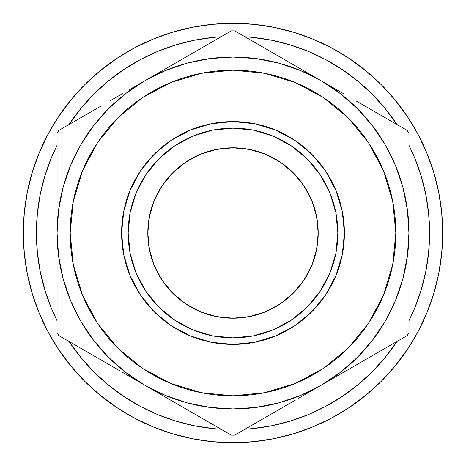 <?xml version="1.0" encoding="UTF-8"?>
<svg xmlns="http://www.w3.org/2000/svg" width="466" height="466" viewBox="0 0 466 466"><rect width="100%" height="100%" fill="white"/><g stroke="black" fill="none" stroke-linecap="round" stroke-linejoin="round"><path stroke-width="0.7" d="M147.809 233A85.191 85.191 0 0 1 233 147.809A85.191 85.191 0 0 1 318.191 233L316.554 216.381L311.707 200.397L303.832 185.672L293.236 172.764L280.328 162.168L265.603 154.293L249.619 149.446L233 147.809L216.381 149.446L200.397 154.293L185.672 162.168L172.764 172.764L162.168 185.672L154.293 200.397L149.446 216.381L147.809 233L149.446 249.619L154.293 265.603L162.168 280.328L172.764 293.236L185.672 303.832L200.397 311.707L216.381 316.554L233 318.191L249.619 316.554L265.603 311.707L280.328 303.832L293.236 293.236L303.832 280.328L311.707 265.603L316.554 249.619L318.191 233A85.191 85.191 0 0 1 233 318.191A85.191 85.191 0 0 1 147.809 233M344.403 233L337.85 233A104.85 104.85 0 0 1 233 337.85A104.85 104.85 0 0 1 128.15 233L121.597 233A111.403 111.403 0 0 0 233 344.403A111.403 111.403 0 0 0 344.403 233A111.403 111.403 0 0 0 233 121.597A111.403 111.403 0 0 0 121.597 233L128.15 233L130.165 212.543L136.13 192.877L145.823 174.75L158.859 158.859L174.75 145.823L192.877 136.13L212.543 130.165L233 128.15L253.457 130.165L273.123 136.13L291.25 145.823L307.141 158.859L320.177 174.75L329.87 192.877L335.835 212.543L337.85 233L335.835 253.457L329.87 273.123L320.177 291.25L307.141 307.141L291.25 320.177L273.123 329.87L253.457 335.835L233 337.85L212.543 335.835L192.877 329.87L174.75 320.177L158.859 307.141L145.823 291.25L136.13 273.123L130.165 253.457L128.15 233A104.85 104.85 0 0 1 233 128.15A104.85 104.85 0 0 1 337.85 233L344.403 233L342.265 211.267L335.922 190.367L325.629 171.109L311.771 154.229L294.891 140.371L275.633 130.078L254.733 123.735L233 121.597L211.267 123.735L190.367 130.078L171.109 140.371L154.229 154.229L140.371 171.109L130.078 190.367L123.735 211.267L121.597 233L123.735 254.733L130.078 275.633L140.371 294.891L154.229 311.771L171.109 325.629L190.367 335.922L211.267 342.265L233 344.403L254.733 342.265L275.633 335.922L294.891 325.629L311.771 311.771L325.629 294.891L335.922 275.633L342.265 254.733L344.403 233M70.174 233A162.826 162.826 0 0 0 233 395.826A162.826 162.826 0 0 0 395.826 233A162.826 162.826 0 0 1 233 395.826A162.826 162.826 0 0 1 70.174 233A162.826 162.826 0 0 1 233 70.174A162.826 162.826 0 0 1 395.826 233A162.826 162.826 0 0 0 233 70.174A162.826 162.826 0 0 0 70.174 233L73.302 264.764L82.569 295.31L97.615 323.462L117.869 348.131L142.538 368.385L170.69 383.431L201.236 392.698L233 395.826L264.764 392.698L295.31 383.431L323.462 368.385L348.131 348.131L368.385 323.462L383.431 295.31L392.698 264.764L395.826 233L392.698 201.236L383.431 170.69L368.385 142.538L348.131 117.869L323.462 97.615L295.31 82.569L264.764 73.302L233 70.174L201.236 73.302L170.69 82.569L142.538 97.615L117.869 117.869L97.615 142.538L82.569 170.69L73.302 201.236L70.174 233M429.174 220.144L429.594 233A196.594 196.594 0 0 0 408.932 145.264L414.629 157.764L421.13 175.932L425.819 194.648L428.644 213.731L429.594 233A196.594 196.594 0 0 1 408.932 320.736L414.629 308.236L421.13 290.068L425.819 271.352L428.644 252.269L429.594 233L429.174 245.856M396.945 341.491L396.461 342.219L396.945 341.491A196.594 196.594 0 0 1 244.982 429.227L245.856 429.174M191.497 425.161L175.932 421.13L194.648 425.819L213.731 428.644L221.018 429.227A196.594 196.594 0 0 1 69.055 341.491L69.539 342.219L69.055 341.491M40.839 274.503L44.87 290.068L51.371 308.236L57.068 320.736A196.594 196.594 0 0 1 36.406 233L37.356 213.731L40.181 194.648L44.87 175.932L51.371 157.764L57.068 145.264A196.594 196.594 0 0 0 36.406 233L36.826 220.144M417.92 331.891A209.7 209.7 0 0 0 442.7 233A209.7 209.7 0 0 1 233 442.7A209.7 209.7 0 0 1 23.3 233A209.7 209.7 0 0 0 48.08 331.891M58.565 349.383A209.7 209.7 0 0 0 116.617 407.435M134.109 417.92A209.7 209.7 0 0 0 171.337 433.427L172.187 433.689L171.337 433.427M211.028 441.547A209.7 209.7 0 0 0 211.896 441.634L213.737 441.815A209.7 209.7 0 0 0 213.743 441.815M246.852 442.24A209.7 209.7 0 0 0 256.224 441.413M264.735 440.283A209.7 209.7 0 0 0 280.864 437.166M280.928 437.149A209.7 209.7 0 0 0 297.832 432.425M305.882 429.629A209.7 209.7 0 0 0 312.459 427.066M326.165 420.868A209.7 209.7 0 0 0 329.98 418.928M348.865 407.785L354.603 403.841A209.7 209.7 0 0 0 360.282 399.653M379.406 383.134A209.7 209.7 0 0 0 388.778 373.382M390.298 371.676A209.7 209.7 0 0 0 391.504 370.295M406.212 351.207A209.7 209.7 0 0 0 407.435 349.383M395.861 365.094L396.152 364.744M393.525 367.93L395.686 365.315M395.302 365.781L394.941 366.229M396.904 363.806L396.56 364.231M364.732 396.158L366.742 394.516M366.474 394.737L365.076 395.884M345.463 409.993L347.98 408.367M334.699 416.388L335.706 415.829M332.048 417.833L330.452 418.678M312.552 427.025L314.061 426.396M313.461 426.652L312.925 426.873M193.064 438.861L190.716 438.395M214.704 441.902L213.341 441.774M209.339 441.36L210.696 441.512M189.254 438.087L193.262 438.902M192.621 438.774L188.404 437.906M209.549 441.384L210.673 441.506M188.648 437.958L190.967 438.442M69.539 123.781L81.032 108.281L93.986 93.986L108.281 81.032L123.781 69.539L140.324 59.619L157.764 51.371L175.932 44.87L194.648 40.181L213.731 37.356L220.144 36.826M245.856 36.826L252.269 37.356L271.352 40.181L290.068 44.87L308.236 51.371L325.676 59.619L342.219 69.539L357.719 81.032L372.014 93.986L384.968 108.281L396.461 123.781M396.461 342.219L384.968 357.719L372.014 372.014L357.719 384.968L342.219 396.461L325.676 406.381L308.236 414.629L290.068 421.13L271.352 425.819L252.269 428.644L244.982 429.227M175.932 421.13L157.764 414.629L140.324 406.381L123.781 396.461L108.281 384.968L93.986 372.014L81.032 357.719L69.539 342.219M45.359 291.652L40.181 271.352L37.356 252.269L36.406 233L36.826 245.856M425.161 191.497L420.641 174.348M191.497 40.839L174.348 45.359M274.503 425.161L291.652 420.641M433.671 172.129L426.74 152.749L433.671 172.129L438.669 192.091L441.692 212.444L442.7 233L441.692 253.556L438.669 273.909L433.671 293.871L426.74 313.251L417.938 331.85L407.36 349.506L417.938 331.85M349.506 58.64L331.85 48.062L349.506 58.64L366.031 70.902L381.281 84.719L395.098 99.969L407.36 116.494L417.938 134.15L426.74 152.749M172.129 32.329L152.749 39.261L172.129 32.329L192.091 27.331L212.444 24.308L233 23.3L253.556 24.308L273.909 27.331L293.871 32.329L313.251 39.261L331.85 48.062M58.64 116.494L48.062 134.15L58.64 116.494L70.902 99.969L84.719 84.719L99.969 70.902L116.494 58.64L134.15 48.062L152.749 39.261M32.329 293.871L39.261 313.251L32.329 293.871L27.331 273.909L24.308 253.556L23.3 233A209.7 209.7 0 0 1 233 23.3A209.7 209.7 0 0 1 442.7 233M116.494 407.36L134.15 417.938L116.494 407.36L99.969 395.098L84.719 381.281L70.902 366.031L58.64 349.506L48.062 331.85L39.261 313.251M293.871 433.671L313.251 426.74L293.871 433.671L273.909 438.669L253.556 441.692L233 442.7L212.444 441.692L192.091 438.669L172.129 433.671L152.749 426.74L134.15 417.938M40.839 191.497L44.87 175.932M123.781 69.539L137.709 61.046M179.02 43.961L192.441 40.635M274.503 40.839L290.068 44.87M328.501 61.163L340.879 68.648M422.039 179.02L425.365 192.441M425.161 274.503L421.13 290.068M342.219 396.461L328.291 404.954M286.98 422.039L273.559 425.365M221.018 429.227L220.144 429.174M137.499 404.838L125.121 397.352M43.961 286.98L40.635 273.559M23.3 233L24.308 212.444L27.331 192.091L32.329 172.129L39.261 152.749L48.062 134.15M407.36 349.506L395.098 366.031L381.281 381.281L366.031 395.098L349.506 407.36L331.85 417.938L313.251 426.74M342.219 69.539L328.291 61.046M286.98 43.961L273.559 40.635M137.499 61.163L125.121 68.648M43.961 179.02L40.635 192.441M123.781 396.461L137.709 404.954M179.02 422.039L192.441 425.365M328.501 404.838L340.879 397.352M422.039 286.98L425.365 273.559M69.055 124.509A196.594 196.594 0 0 1 221.018 36.773M244.982 36.773A196.594 196.594 0 0 1 396.945 124.509M57.068 250.679L57.068 256.201M57.068 268.026L57.068 262.329M57.068 285.239L57.068 284.703M57.068 282.588L57.068 278.621M57.068 302.16L57.068 284.761M114.508 367.738L102.252 360.661L114.508 367.732M145.013 385.347L130.771 377.122M204.929 419.942L189.749 411.175M290.44 402.985L278.185 410.063L290.464 402.968M320.946 385.37L306.698 393.595M160.403 394.23L145.037 385.359L160.455 394.265M175.484 402.944L170.533 400.078L175.461 402.927M181.827 406.602L183.948 407.826M408.932 302.16L408.932 285.373M380.862 350.782L365.676 359.542M408.932 268.265L408.932 277.678M336.33 376.487L320.963 385.359L336.388 376.458M351.416 367.779L346.459 370.639L351.416 367.779M357.76 364.115L359.874 362.898M408.932 163.84L408.932 181.239M363.748 105.339L361.995 104.332M336.347 89.519L343.25 93.503M320.987 80.653L323.159 81.905M408.932 215.321L408.932 209.799M408.932 197.945L408.932 203.671M408.932 180.773L408.932 181.297M408.932 183.412L408.932 187.379M204.929 46.058L189.749 54.825M261.071 46.058L276.251 54.825M175.437 63.091L186.068 56.951M160.455 71.735L165.022 69.102L160.455 71.735M408.932 250.679L408.932 233L407.424 210.038L402.939 187.466L395.541 165.675L385.359 145.037L372.573 125.902L357.399 108.601L340.098 93.427L320.963 80.641L300.325 70.459L278.534 63.061L255.962 58.576L233 57.068L210.038 58.576L187.466 63.061L165.675 70.459L145.037 80.641L160.397 71.77L129.67 89.513L167.317 67.774M292.677 64.308L290.289 62.927M57.068 197.735L57.068 188.322M57.068 215.251L57.068 209.799M116.745 96.975L114.362 98.349M99.817 106.749L100.318 106.458M305.597 394.23L298.496 398.331M290.51 402.944L295.467 400.078M275.68 411.507L276.251 411.175M189.907 411.262L190.32 411.507M408.932 268.026L408.932 262.329M408.932 285.239L408.932 284.703M408.932 282.588L408.932 268.084M365.833 359.455L366.177 359.257M366.253 106.784L365.682 106.458M408.932 197.735L408.932 183.528M408.932 203.619L408.932 197.753M187.815 55.943L175.49 63.056M276.099 54.738L275.686 54.499M57.068 209.822L57.068 233L58.576 255.962L63.061 278.534L70.459 300.325L80.641 320.963L93.427 340.098L108.601 357.399L125.902 372.573L145.037 385.359L122.75 372.497M57.068 197.928L57.068 203.671M57.068 180.767L57.068 181.297M57.068 183.412L57.068 197.91M100.167 106.545L99.753 106.784M57.068 262.381L57.068 282.472M129.67 376.487L145.037 385.359L165.675 395.541L187.466 402.939L210.038 407.424L233 408.932L255.962 407.424L278.534 402.939L300.325 395.541L320.963 385.359L340.098 372.573L357.399 357.399L372.573 340.098L385.359 320.963L395.541 300.325L402.939 278.534L407.424 255.962L408.932 233A175.932 175.932 0 0 1 145.037 385.359A175.932 175.932 0 0 1 145.037 80.641L125.902 93.427L108.601 108.601L93.427 125.902L80.641 145.037L70.459 165.675L63.061 187.466L58.576 210.038L57.068 233L57.068 332.549A202.145 202.145 0 0 0 58.821 335.584A202.145 202.145 0 0 1 57.068 332.549L57.068 322.28M114.584 367.779L119.541 370.639M99.747 359.216L100.324 359.542M286.002 60.452L298.292 67.553M258.181 44.392L276.454 54.941M234.753 30.867L255.316 42.738L234.753 30.867A202.145 202.145 0 0 0 231.247 30.867A202.145 202.145 0 0 1 234.753 30.867L255.362 42.767L234.753 30.867M207.819 44.392L210.556 42.808M179.998 60.452L189.219 55.128M408.932 207.067L408.932 133.451A202.145 202.145 0 0 0 407.179 130.416A202.145 202.145 0 0 1 408.932 133.451L408.932 143.72M408.932 181.903L408.932 191.543M355.931 100.831L365.344 106.26M383.763 116.896L386.553 118.51M355.931 365.169L343.588 372.299M383.815 349.075L365.472 359.665M396.974 341.479L407.179 335.584A202.145 202.145 0 0 0 408.932 332.549A202.145 202.145 0 0 1 407.179 335.584L386.564 347.485L407.179 335.584M408.932 284.202L408.932 133.451M408.932 258.997L408.932 274.462M180.004 405.548L167.655 398.418M207.9 421.654L189.54 411.059M220.715 429.058L231.247 435.133A202.145 202.145 0 0 0 234.753 435.133A202.145 202.145 0 0 1 231.247 435.133L210.638 423.233L231.247 435.133M285.996 405.548L276.583 410.983M258.1 421.654L255.42 423.204M57.068 181.763L57.068 133.451A202.145 202.145 0 0 1 58.821 130.416L79.383 118.545L58.821 130.416A202.145 202.145 0 0 0 57.068 133.451L57.068 332.549M57.068 206.939L57.068 191.543M110.069 100.831L122.407 93.707M82.237 116.896L100.528 106.335M57.068 258.927L57.068 133.451M57.068 284.114L57.068 274.462M82.185 349.075L79.505 347.525M110.069 365.169L100.842 359.845M79.436 118.515L100.813 106.172L79.436 118.515M210.638 42.767L145.037 80.641A175.932 175.932 0 0 1 408.932 233L408.932 332.549M122.412 372.299L210.638 423.233L122.412 372.299M79.383 347.455L100.534 359.665L79.383 347.455M298.345 398.418L386.564 347.485L298.345 398.418M255.316 423.262L276.46 411.053L255.316 423.262M79.436 347.485L58.821 335.584M255.362 423.233L234.753 435.133M343.588 93.701L255.362 42.767L343.588 93.701M386.617 118.545L365.466 106.335L386.617 118.545M386.564 118.515L407.179 130.416M231.247 30.867L145.037 80.641M97.615 323.462L117.869 348.131L142.538 368.385M323.462 368.385L348.131 348.131L368.385 323.462M368.385 142.538L348.131 117.869L323.462 97.615M142.538 97.615L117.869 117.869L97.615 142.538M325.629 171.109L311.771 154.229L294.891 140.371L311.771 154.229L325.629 171.109M171.109 140.371L154.229 154.229L140.371 171.109L154.229 154.229L171.109 140.371M140.371 294.891L154.229 311.771L171.109 325.629L154.229 311.771L140.371 294.891M294.891 325.629L311.771 311.771L325.629 294.891L311.771 311.771L294.891 325.629M280.328 303.832L265.603 311.707M162.168 280.328L154.293 265.603M185.672 162.168L200.397 154.293M303.832 185.672L311.707 200.397M193.006 438.85L188.841 437.999M190.786 438.407L192.58 438.768M192.918 438.832L193.833 439.007M194.969 439.222L197.625 439.694M199.535 440.015L203.828 440.661M205.955 440.947L209.228 441.349M210.055 441.442L210.37 441.477M174.977 434.516L176.113 434.836M190.553 438.36L188.054 437.824M174.226 434.295L173.667 434.131M173.049 433.945L171.383 433.444M209.141 441.337L207.754 441.174M215.129 441.937L211.983 441.646M193.378 438.925L194.642 439.164M196.436 439.49L198.516 439.846M208.547 441.267L213.265 441.768M213.545 441.797L214.278 441.861M171.389 433.444L173.032 433.945M188.101 437.836L190.611 438.372M318.103 424.654L314.148 426.361M334.646 416.418L336.271 415.509M315.208 425.918L320.404 423.617M334.472 416.517L335.747 415.8M338.887 414.006L339.533 413.622M342.364 411.927L345.37 410.051M346.768 409.154L349.5 407.36M334.238 416.645L333.598 416.994M368.058 393.415L371.635 390.333M372.072 389.949L375.532 386.809M366.526 394.696L367.954 393.502M372.975 389.145L369.06 392.57M368.647 392.92L366.812 394.457M366.614 394.62L364.954 395.978M364.325 396.484L362.245 398.139M369.363 392.308L367.278 394.073M364.855 396.059L363.987 396.758M393.415 368.058L394.475 366.789M394.754 366.451L392.5 369.142M398.185 362.181L396.665 364.097M396.461 364.354L394.778 366.422M335.369 416.016L334.972 416.237M367.185 394.149L365.868 395.232M395.185 365.927L396.415 364.412M392.71 368.891L393.601 367.837"/></g></svg>
